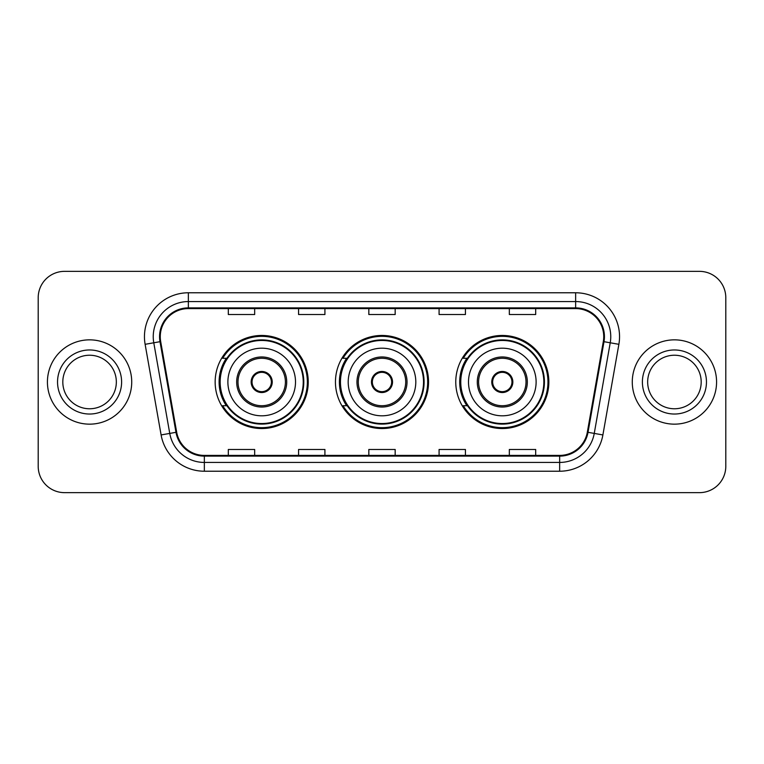<?xml version="1.0" encoding="UTF-8"?>
<svg xmlns="http://www.w3.org/2000/svg" width="764" height="764" viewBox="0 0 764 764"><rect width="100%" height="100%" fill="white"/><g stroke="black" fill="none" stroke-linecap="round" stroke-linejoin="round"><path stroke-width="1.15" d="M455.764 382A46.547 46.547 0 0 0 502.311 428.547A46.547 46.547 0 0 0 548.848 382A46.547 46.547 0 0 0 502.311 335.453A46.547 46.547 0 0 0 455.764 382M335.453 382A46.547 46.547 0 0 0 382 428.547A46.547 46.547 0 0 0 428.547 382A46.547 46.547 0 0 0 382 335.453A46.547 46.547 0 0 0 335.453 382M215.152 382A46.547 46.547 0 0 0 261.689 428.547A46.547 46.547 0 0 0 308.236 382A46.547 46.547 0 0 0 261.689 335.453A46.547 46.547 0 0 0 215.152 382M226.316 405.713A42.593 42.593 0 0 1 226.316 358.287M346.617 405.713A42.593 42.593 0 0 1 346.617 358.287M466.928 405.713A42.593 42.593 0 0 1 466.928 358.287M38.2 297.693L38.2 466.307A26.348 26.348 0 0 0 64.548 492.646L699.452 492.646A26.348 26.348 0 0 0 725.8 466.307L725.8 297.693A26.348 26.348 0 0 0 699.452 271.354L64.548 271.354A26.348 26.348 0 0 0 38.2 297.693L38.2 466.307M47.425 382A42.154 42.154 0 0 0 89.569 424.154A42.154 42.154 0 0 0 131.723 382A42.154 42.154 0 0 0 89.569 339.846A42.154 42.154 0 0 0 47.425 382A42.154 42.154 0 0 0 89.569 424.154A42.154 42.154 0 0 0 131.723 382A42.154 42.154 0 0 0 89.569 339.846A42.154 42.154 0 0 0 47.425 382M632.277 382A42.154 42.154 0 0 0 674.431 424.154A42.154 42.154 0 0 0 716.575 382A42.154 42.154 0 0 0 674.431 339.846A42.154 42.154 0 0 0 632.277 382A42.154 42.154 0 0 0 674.431 424.154A42.154 42.154 0 0 0 716.575 382A42.154 42.154 0 0 0 674.431 339.846A42.154 42.154 0 0 0 632.277 382M160.268 336.685A28.106 28.106 0 0 1 188.364 308.589L575.636 308.589A28.106 28.106 0 0 1 603.312 341.565L587.325 432.195A28.106 28.106 0 0 1 559.659 455.411L204.341 455.411A28.106 28.106 0 0 1 176.675 432.195L160.688 341.565A28.106 28.106 0 0 1 160.268 336.685M159.561 336.685A28.803 28.803 0 0 0 160.001 341.689L175.978 432.319A28.803 28.803 0 0 0 204.341 456.118L559.659 456.118A28.803 28.803 0 0 0 588.022 432.319L603.999 341.689A28.803 28.803 0 0 0 575.636 307.882L188.364 307.882A28.803 28.803 0 0 0 159.561 336.685M145.122 344.316A43.911 43.911 0 0 1 188.364 292.774L575.636 292.774A43.911 43.911 0 0 1 618.878 344.316L602.891 434.936A43.911 43.911 0 0 1 559.659 471.226L204.341 471.226A43.911 43.911 0 0 1 161.108 434.936L145.122 344.316L153.774 342.788A35.125 35.125 0 0 1 188.364 301.56L575.636 301.56A35.125 35.125 0 0 1 610.226 342.788L594.249 433.417A35.125 35.125 0 0 1 559.659 462.44L204.341 462.44A35.125 35.125 0 0 1 169.751 433.417L153.774 342.788A35.125 35.125 0 0 1 153.239 336.685M699.452 271.354L64.548 271.354M64.548 492.646L699.452 492.646M725.8 466.307L725.8 297.693M368.831 308.589L368.831 314.529L395.169 314.529L395.169 308.589M298.571 308.589L298.571 314.529L324.92 314.529L324.92 308.589M228.321 308.589L228.321 314.529L254.67 314.529L254.67 308.589M439.08 308.589L439.08 314.529L465.429 314.529L465.429 308.589M509.33 308.589L509.33 314.529L535.679 314.529L535.679 308.589M395.169 455.411L395.169 449.471L368.831 449.471L368.831 455.411M324.92 455.411L324.92 449.471L298.571 449.471L298.571 455.411M254.67 455.411L254.67 449.471L228.321 449.471L228.321 455.411M465.429 455.411L465.429 449.471L439.08 449.471L439.08 455.411M535.679 455.411L535.679 449.471L509.33 449.471L509.33 455.411M116.338 382A26.769 26.769 0 0 0 89.569 355.231A26.769 26.769 0 0 0 62.81 382A26.769 26.769 0 0 0 89.569 408.769A26.769 26.769 0 0 0 116.338 382A26.769 26.769 0 0 1 89.569 408.769A26.769 26.769 0 0 1 62.81 382M227.882 382A33.807 33.807 0 0 1 261.689 348.193A33.807 33.807 0 0 1 295.506 382A33.807 33.807 0 0 1 261.689 415.807A33.807 33.807 0 0 1 227.882 382A33.807 33.807 0 0 0 261.689 415.807A33.807 33.807 0 0 0 295.506 382M237.986 382A23.713 23.713 0 0 0 261.689 405.713A23.713 23.713 0 0 0 285.402 382A23.713 23.713 0 0 0 261.689 358.287A23.713 23.713 0 0 0 237.986 382M226.841 358.287A42.154 42.154 0 0 0 226.841 405.713M303.232 382A41.533 41.533 0 0 0 261.689 340.467A41.533 41.533 0 0 0 220.156 382A41.533 41.533 0 0 0 261.689 423.533A41.533 41.533 0 0 0 303.232 382M251.155 382A10.534 10.534 0 0 0 261.689 392.534A10.534 10.534 0 0 0 272.232 382A10.534 10.534 0 0 0 261.689 371.466A10.534 10.534 0 0 0 251.155 382M307.357 382A45.668 45.668 0 0 1 222.668 405.713L226.898 405.713A42.106 42.106 0 0 0 303.795 382.105A42.106 42.106 0 0 0 226.898 358.287L222.668 358.287A45.668 45.668 0 0 1 307.357 382M251.49 379.364L251.853 379.364A10.19 10.19 0 0 1 271.535 379.364L270.981 379.364A9.655 9.655 0 0 1 261.689 391.655A9.655 9.655 0 0 1 252.397 379.364A9.655 9.655 0 0 1 270.981 379.364L271.898 379.364M251.853 379.364L252.397 379.364L251.853 379.364M271.898 384.636L271.535 384.636A10.19 10.19 0 0 1 251.853 384.636L251.49 384.636M271.535 384.636L270.981 384.636L271.535 384.636M701.19 382A26.769 26.769 0 0 0 674.431 355.231A26.769 26.769 0 0 0 647.662 382A26.769 26.769 0 0 0 674.431 408.769A26.769 26.769 0 0 0 701.19 382A26.769 26.769 0 0 1 674.431 408.769A26.769 26.769 0 0 1 647.662 382M348.193 382A33.807 33.807 0 0 1 382 348.193A33.807 33.807 0 0 1 415.807 382A33.807 33.807 0 0 1 382 415.807A33.807 33.807 0 0 1 348.193 382A33.807 33.807 0 0 0 382 415.807A33.807 33.807 0 0 0 415.807 382M358.287 382A23.713 23.713 0 0 0 382 405.713A23.713 23.713 0 0 0 405.713 382A23.713 23.713 0 0 0 382 358.287A23.713 23.713 0 0 0 358.287 382M347.152 358.287A42.154 42.154 0 0 0 347.152 405.713M423.533 382A41.533 41.533 0 0 0 382 340.467A41.533 41.533 0 0 0 340.467 382A41.533 41.533 0 0 0 382 423.533A41.533 41.533 0 0 0 423.533 382M371.466 382A10.534 10.534 0 0 0 382 392.534A10.534 10.534 0 0 0 392.534 382A10.534 10.534 0 0 0 382 371.466A10.534 10.534 0 0 0 371.466 382M427.668 382A45.668 45.668 0 0 1 342.969 405.713L347.209 405.713A42.106 42.106 0 0 0 424.106 382.105A42.106 42.106 0 0 0 347.209 358.287L342.969 358.287A45.668 45.668 0 0 1 427.668 382M371.801 379.364L372.154 379.364A10.19 10.19 0 0 1 391.846 379.364L391.292 379.364A9.655 9.655 0 0 1 382 391.655A9.655 9.655 0 0 1 372.708 379.364A9.655 9.655 0 0 1 391.292 379.364L392.199 379.364M372.154 379.364L372.708 379.364L372.154 379.364M392.199 384.636L391.292 384.636A9.655 9.655 0 0 1 372.708 384.636L371.801 384.636M391.292 384.636L391.846 384.636A10.19 10.19 0 0 1 372.154 384.636L372.708 384.636M468.494 382A33.807 33.807 0 0 1 502.311 348.193A33.807 33.807 0 0 1 536.118 382A33.807 33.807 0 0 1 502.311 415.807A33.807 33.807 0 0 1 468.494 382A33.807 33.807 0 0 0 502.311 415.807A33.807 33.807 0 0 0 536.118 382M478.598 382A23.713 23.713 0 0 0 502.311 405.713A23.713 23.713 0 0 0 526.014 382A23.713 23.713 0 0 0 502.311 358.287A23.713 23.713 0 0 0 478.598 382M467.453 358.287A42.154 42.154 0 0 0 467.453 405.713M543.844 382A41.533 41.533 0 0 0 502.311 340.467A41.533 41.533 0 0 0 460.768 382A41.533 41.533 0 0 0 502.311 423.533A41.533 41.533 0 0 0 543.844 382M491.768 382A10.534 10.534 0 0 0 502.311 392.534A10.534 10.534 0 0 0 512.845 382A10.534 10.534 0 0 0 502.311 371.466A10.534 10.534 0 0 0 491.768 382M547.969 382A45.668 45.668 0 0 1 463.28 405.713L467.511 405.713A42.106 42.106 0 0 0 544.417 382.105A42.106 42.106 0 0 0 467.511 358.287L463.28 358.287A45.668 45.668 0 0 1 547.969 382M492.102 379.364L492.465 379.364A10.19 10.19 0 0 1 512.147 379.364L511.603 379.364A9.655 9.655 0 0 1 502.311 391.655A9.655 9.655 0 0 1 493.019 379.364A9.655 9.655 0 0 1 511.603 379.364L512.51 379.364M492.465 379.364L493.019 379.364L492.465 379.364M512.51 384.636L511.603 384.636A9.655 9.655 0 0 1 493.019 384.636L492.102 384.636M511.603 384.636L512.147 384.636A10.19 10.19 0 0 1 492.465 384.636L493.019 384.636M575.636 292.774L575.636 307.882M153.774 342.788L160.001 341.689M204.341 471.226L204.341 456.118M559.659 456.118L559.659 471.226M588.022 432.319L602.891 434.936M161.108 434.936L175.978 432.319M603.999 341.689L618.878 344.316M188.364 292.774L188.364 307.882M121.61 382A32.031 32.031 0 0 0 89.569 349.969A32.031 32.031 0 0 0 57.539 382A32.031 32.031 0 0 0 89.569 414.031A32.031 32.031 0 0 0 121.61 382M286.72 382A25.031 25.031 0 0 0 261.689 356.969A25.031 25.031 0 0 0 236.668 382A25.031 25.031 0 0 0 261.689 407.031A25.031 25.031 0 0 0 286.72 382M706.461 382A32.031 32.031 0 0 0 674.431 349.969A32.031 32.031 0 0 0 642.39 382A32.031 32.031 0 0 0 674.431 414.031A32.031 32.031 0 0 0 706.461 382M407.031 382A25.031 25.031 0 0 0 382 356.969A25.031 25.031 0 0 0 356.969 382A25.031 25.031 0 0 0 382 407.031A25.031 25.031 0 0 0 407.031 382M527.332 382A25.031 25.031 0 0 0 502.311 356.969A25.031 25.031 0 0 0 477.28 382A25.031 25.031 0 0 0 502.311 407.031A25.031 25.031 0 0 0 527.332 382"/></g></svg>
